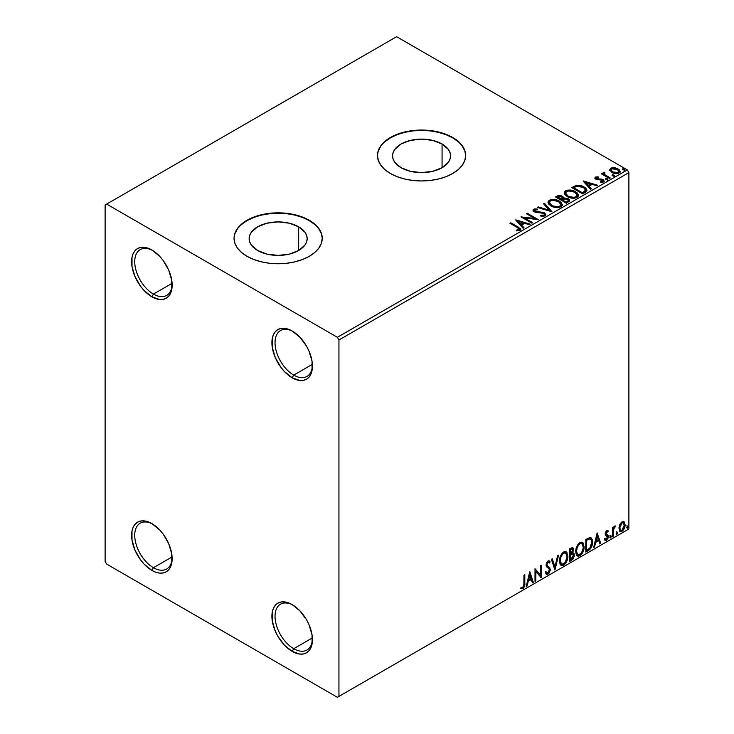 <?xml version="1.0" encoding="UTF-8"?>
<svg xmlns="http://www.w3.org/2000/svg" width="734" height="734" viewBox="0 0 734 734"><rect width="100%" height="100%" fill="white"/><g stroke="black" fill="none" stroke-linecap="round" stroke-linejoin="round"><path stroke-width="1.1" d="M293.738 375.102A26.452 15.276 -120 0 0 312.427 365.174A26.452 15.276 60 0 1 306.959 376.404A26.452 15.276 60 0 1 293.738 375.102L312.381 364.33L293.738 375.102A26.452 15.276 60 0 1 276.452 351.788A26.452 15.276 60 0 1 280.507 330.584A26.452 15.276 60 0 1 292.967 331.474A26.452 15.276 -120 0 0 275.03 343.145A26.452 15.276 -120 0 0 293.738 375.102L292.178 377.799L293.738 375.102M292.178 330.997L292.178 330.997A28.663 16.543 60 0 1 312.436 366.101A28.663 16.543 60 0 1 292.178 377.799L284.416 371.542L280.92 367.358L275.323 357.669L272.296 347.485L272.296 338.356L273.452 334.631L275.323 331.667L277.847 329.575L280.92 328.437L284.416 328.3L288.223 329.162L292.178 330.997L299.931 337.255L306.509 346.127L309.023 351.127L312.051 361.312L312.051 370.441L310.895 374.166L309.023 377.129L306.509 379.221L303.436 380.359L299.931 380.496L292.178 377.799A28.663 16.543 60 0 1 271.91 342.695A28.663 16.543 60 0 1 292.178 330.997M153.434 294.095A26.452 15.276 -120 0 0 172.132 284.168A26.452 15.276 60 0 1 166.664 295.407A26.452 15.276 60 0 1 153.434 294.095L172.086 283.333L153.434 294.095A26.452 15.276 60 0 1 136.157 270.791A26.452 15.276 60 0 1 140.212 249.588A26.452 15.276 60 0 1 152.672 250.477A26.452 15.276 -120 0 0 134.735 262.139A26.452 15.276 -120 0 0 153.434 294.095L151.883 296.802L153.434 294.095M151.883 250L151.883 250A28.663 16.543 60 0 1 172.141 285.095A28.663 16.543 60 0 1 151.883 296.802L144.121 290.545L140.616 286.352L135.028 276.672L132.001 266.488L132.001 257.359L133.157 253.634L135.028 250.67L137.552 248.578L140.616 247.441L144.121 247.303L147.929 248.165L151.883 250L159.636 256.258L163.141 260.442L168.728 270.13L171.756 280.305L171.756 289.435L170.6 293.16L168.728 296.123L166.205 298.215L163.141 299.353L159.636 299.5L151.883 296.802A28.663 16.543 60 0 1 131.615 261.699A28.663 16.543 60 0 1 151.883 250M153.434 567.703A26.452 15.276 -120 0 0 172.132 557.776A26.452 15.276 60 0 1 166.664 569.015A26.452 15.276 60 0 1 153.434 567.703L172.086 556.932L153.434 567.703A26.452 15.276 60 0 1 136.157 544.389A26.452 15.276 60 0 1 140.212 523.186A26.452 15.276 60 0 1 152.672 524.076A26.452 15.276 -120 0 0 134.735 535.747A26.452 15.276 -120 0 0 153.434 567.703L151.883 570.401L153.434 567.703M151.883 523.599L151.883 523.599A28.663 16.543 60 0 1 172.141 558.702A28.663 16.543 60 0 1 151.883 570.401L144.121 564.143L140.616 559.959L135.028 550.271L132.001 540.086L132.001 530.957L133.157 527.232L135.028 524.269L137.552 522.177L140.616 521.048L144.121 520.901L147.929 521.764L151.883 523.599L159.636 529.856L163.141 534.04L168.728 543.729L171.756 553.913L171.756 563.042L170.6 566.767L168.728 569.731L166.205 571.823L163.141 572.96L159.636 573.098L155.828 572.236L151.883 570.401A28.663 16.543 60 0 1 131.615 535.297A28.663 16.543 60 0 1 151.883 523.599M293.738 648.7A26.452 15.276 -120 0 0 312.427 638.773A26.452 15.276 60 0 1 306.959 650.012A26.452 15.276 60 0 1 293.738 648.7L312.381 637.929L293.738 648.7A26.452 15.276 60 0 1 276.452 625.386A26.452 15.276 60 0 1 280.507 604.192A26.452 15.276 60 0 1 292.967 605.073A26.452 15.276 -120 0 0 275.03 616.744A26.452 15.276 -120 0 0 293.738 648.7L292.178 651.397L293.738 648.7M292.178 604.596L292.178 604.596A28.663 16.543 60 0 1 312.436 639.699A28.663 16.543 60 0 1 292.178 651.397L284.416 645.14L277.847 636.277L275.323 631.277L272.296 621.092L272.296 611.963L273.452 608.238L275.323 605.275L277.847 603.183L280.92 602.045L284.416 601.908L288.223 602.77L292.178 604.596L299.931 610.862L306.509 619.725L309.023 624.726L312.051 634.91L312.051 644.039L310.895 647.764L309.023 650.728L306.509 652.82L303.436 653.957L299.931 654.095L292.178 651.397A28.663 16.543 60 0 1 271.91 616.303A28.663 16.543 60 0 1 292.178 604.596M442.07 144.011L442.07 167.701L432.665 171.334L421.564 172.609L410.453 171.334L401.048 167.701A29.011 16.754 180 0 1 392.552 155.856A29.011 16.754 180 0 1 410.453 140.387A29.011 16.754 180 0 1 442.07 144.011L448.364 149.452L450.015 152.589L450.575 155.856L450.015 159.131L448.364 162.269L442.07 167.701L442.07 144.011A29.011 16.754 180 0 1 450.575 155.856A29.011 16.754 180 0 1 432.665 171.334A29.011 16.754 180 0 1 401.048 167.701L394.754 162.269L393.103 159.131L392.552 155.856L393.103 152.589L394.754 149.452L401.048 144.011L410.453 140.387L421.564 139.111L432.665 140.387L442.07 144.011M298.665 226.815L298.665 250.505L289.251 254.129L278.149 255.404L267.048 254.129L257.634 250.505A29.011 16.754 180 0 1 249.138 238.66A29.011 16.754 180 0 1 267.048 223.182A29.011 16.754 180 0 1 298.665 226.815L304.949 232.247L306.601 235.394L307.161 238.66L306.601 241.926L304.949 245.064L298.665 250.505L298.665 226.815A29.011 16.754 180 0 1 307.161 238.66A29.011 16.754 180 0 1 289.251 254.129A29.011 16.754 180 0 1 257.634 250.505L251.34 245.064L249.688 241.926L249.138 238.66L249.688 235.394L251.34 232.247L257.634 226.815L267.048 223.182L278.149 221.907L289.251 223.182L298.665 226.815M322.235 238.477A44.095 25.451 0 0 0 309.326 220.659L309.326 220.301A44.095 25.451 180 0 1 322.235 238.302A44.095 25.451 180 0 1 295.022 261.818A44.095 25.451 180 0 1 246.973 256.294L253.652 259.46L261.276 261.818L269.543 263.267L278.149 263.754L286.746 263.267L295.022 261.818L302.637 259.46L309.326 256.294L314.803 252.441L318.877 248.037L321.391 243.266L322.235 238.302L321.391 233.329L318.877 228.558L314.803 224.154L309.326 220.301L302.637 217.136L295.022 214.778L286.746 213.328L278.149 212.842L269.543 213.328L261.276 214.778L253.652 217.136L246.973 220.301L241.486 224.154L237.412 228.558L234.898 233.329L234.054 238.302L234.898 243.266L237.412 248.037L241.486 252.441L246.973 256.294A44.095 25.451 180 0 1 234.054 238.302A44.095 25.451 180 0 1 261.276 214.778A44.095 25.451 180 0 1 309.326 220.301L309.326 220.659A44.095 25.451 0 0 0 261.414 215.108A44.095 25.451 0 0 0 234.054 238.477M465.65 155.681A44.095 25.451 0 0 0 452.74 137.864L452.74 137.497A44.095 25.451 180 0 1 465.65 155.498A44.095 25.451 180 0 1 438.437 179.013A44.095 25.451 180 0 1 390.387 173.499L397.066 176.665L404.691 179.013L412.958 180.463L421.564 180.959L430.161 180.463L438.437 179.013L446.052 176.665L452.74 173.499L458.218 169.646L462.292 165.242L464.805 160.462L465.65 155.498L464.805 150.534L462.292 145.754L458.218 141.359L452.74 137.497L446.052 134.331L438.437 131.982L430.161 130.533L421.564 130.046L412.958 130.533L404.691 131.982L397.066 134.331L390.387 137.497L384.9 141.359L380.827 145.754L378.313 150.534L377.469 155.498L378.313 160.462L380.827 165.242L384.9 169.646L390.387 173.499A44.095 25.451 180 0 1 377.469 155.498A44.095 25.451 180 0 1 404.691 131.982A44.095 25.451 180 0 1 452.74 137.497L452.74 137.864A44.095 25.451 0 0 0 404.829 132.303A44.095 25.451 0 0 0 377.469 155.681M105.118 204.997L105.118 561.4L106.669 564.097L337.383 697.3L628.882 529.003L338.943 696.401L338.943 339.998L628.882 172.6L628.882 529.003L628.882 172.6L627.331 169.903L337.383 337.301L106.669 204.098L396.617 36.7L627.331 169.903L396.617 36.7L105.118 204.997L105.118 561.4L106.669 564.097L337.383 697.3L338.943 696.401L338.943 339.998L337.383 337.301L106.669 204.098L105.118 204.997M609.862 170.343L612.624 172.829L617.322 173.6L620.028 172.04L619.257 169.802L615.395 167.884L611.569 167.93L609.761 169.783L611.872 172.444C614.11 173.765 616.505 173.958 619.056 173.04L620.12 171.545L618.028 168.893L614.376 167.728L610.798 168.269L609.761 170.499M603.201 173.554L603.587 172.435L603.44 174.756L602.265 174.077L603.44 174.756L603.44 174.041L602.265 173.362L602.054 174.206L602.265 173.362L601.43 173.848L609.404 178.445L610.238 177.967L604.743 174.573L604.165 173.729L604.944 172.949L604.495 172.224L603.22 172.793L603.44 174.041L602.265 173.362L601.43 173.848L609.404 178.445L610.238 177.967L604.954 174.765L604.495 172.224L603.128 173.16M596.503 178.38L596.76 179.463L596.503 177.656L598.421 177.518L598.228 176.839L598.228 177.5L598.228 176.839L595.302 177.233L594.898 177.977L595.623 179.032L602.623 180.426L602.697 181.316L600.513 181.647L600.77 182.344L602.972 182.234L604.128 181.408L603.733 180.142L602.339 179.298L596.595 178.628L596.347 177.775L598.421 177.518L598.228 176.839L595.604 177.05L595.467 177.839L596.898 177.518M585.218 192.409L586.934 190.757L586.649 189.207L584.989 187.509L581.732 185.849L576.75 185.289L571.768 187.574L582.677 193.877L585.218 192.409L586.998 190.317L584.081 186.931L576.41 185.353L571.768 187.574L582.677 193.877L585.218 192.409M563.602 198.281L562.299 196.162L562.299 196.886L559.336 196.088L557.088 196.776L562.299 196.886L562.299 196.162L557.088 196.051L556.161 197.308L557.088 196.051L555.537 196.941L566.455 203.245L569.584 200.997L569.4 199.859L568.116 198.712L563.602 198.097L562.905 196.574L560.437 195.473L558.262 195.528L555.537 196.941L566.455 203.245L569.639 200.648L568.116 198.712L563.629 197.813L563.629 198.529M551.766 211.722L544.49 203.327L543.573 203.85L549.197 210.163L538.27 206.915L537.352 207.447L551.904 211.649L544.49 203.327L543.573 203.85L549.197 210.163L538.27 206.915L537.352 207.447L551.766 211.722M532.737 222.714L524.617 218.026L538.196 219.558L527.278 213.264L526.443 213.741L534.581 218.448L520.984 216.897L531.902 223.191L532.737 222.714L524.617 218.026L538.196 219.558L527.278 213.264L526.443 213.741L534.581 218.448L520.984 216.897L531.902 223.191L532.737 222.714M517.195 227.467L519.195 229.329L516.241 230.137L516.653 230.871L519.966 230.403L520.7 229.531L520.342 228.568L510.772 222.787L509.937 223.274L517.195 227.467C518.782 228.09 519.333 228.861 518.846 229.76L516.241 230.137L516.653 230.871L519.966 230.403L520.709 229.403L518.14 227.045L510.772 222.787L509.937 223.274L517.195 227.467M515.672 219.961L523.085 228.283L524.003 227.751L521.626 225.09L524.691 223.32L529.306 224.696L530.223 224.164L515.809 219.879L523.085 228.283L524.003 227.751L521.626 225.09L524.691 223.32L529.306 224.696L530.223 224.164L515.672 219.961M545.123 215.879L545.848 214.31L544.206 212.704L534.673 210.997L534.701 209.952L537.673 209.841L537.664 209.08L534.591 208.915L533.104 209.851L533.535 211.254L535.269 212.254L543.619 213.319L544.481 214.273L544.197 215.09L540.417 215.209L540.288 215.924L544.032 216.264L545.913 214.741L544.472 212.851L535.095 211.309L534.82 209.878L537.673 209.841L537.664 209.08L533.71 209.227L533.022 210.245L534.306 211.823L543.619 213.319L544.509 214.456L543.94 215.273L540.417 215.209L540.288 215.924L545.123 215.879M550.968 205.942L554.39 207.272L558.473 207.548L561.326 206.493L562.253 204.593L561.033 202.318L558.271 200.52L551.748 199.437L549.096 200.354L547.986 202.07L548.711 204.07L550.968 205.942C554.042 207.75 557.335 208.034 560.868 206.795L562.262 204.777L559.317 201.061C556.216 199.217 552.895 198.923 549.335 200.208L547.977 202.235L550.968 205.942M567.199 196.565L570.621 197.905L574.694 198.171L577.557 197.116L578.484 195.226L577.263 192.95L574.502 191.152L567.978 190.069L565.327 190.987L564.217 192.693L564.941 194.703L567.199 196.565C570.272 198.382 573.566 198.666 577.098 197.418L578.484 195.409L575.539 191.693C572.447 189.84 569.125 189.555 565.565 190.84L564.207 192.868L567.199 196.565M583.099 181.032L590.512 189.354L591.43 188.822L589.053 186.161L592.118 184.39L596.733 185.757L597.65 185.234L583.236 180.949L590.512 189.354L591.43 188.822L589.053 186.161L592.118 184.39L596.733 185.757L597.65 185.234L583.099 181.032M605.972 179.536L607.192 179.784L607.798 179.179L606.156 178.481L605.55 178.83L605.972 179.536L607.587 179.665L607.376 178.729L605.761 178.61L605.972 179.536L605.761 178.61M612.413 175.821L613.633 176.068L614.23 175.463L612.587 174.765L611.982 175.123L612.413 175.821L614.019 175.949L613.808 175.013L612.202 174.894L612.413 175.821L612.202 174.894M622.9 169.765L624.12 170.013L624.726 169.407L623.074 168.71L622.469 169.059L622.9 169.765L624.506 169.884L624.304 168.958L622.689 168.838L622.9 169.765L622.689 168.838M623.524 521.498L624.295 522.002L622.037 521.791L619.771 524.617L619.001 527.471L619.707 531.049L621.331 531.618L622.735 530.81L625.01 526.085L624.295 522.002L622.037 521.791L619.771 524.617L618.955 528.361L620.202 531.499L622.037 531.315C624.102 529.572 625.129 527.407 625.111 524.801L623.854 521.635M612.523 536.655L613.358 536.169L613.624 529.131L615.459 525.902L614.321 526.388L613.358 528.315L613.358 526.957L612.523 527.443L612.523 536.655L613.358 536.169L613.486 529.838L615.459 525.902L613.358 528.315L613.358 526.957L612.523 527.443L612.523 536.655M607.55 530.517L608.321 531.012L606.339 530.902L605.1 533.976L605.568 535.49L607.284 536.343L607.422 537.664L606.458 539.178L605.302 538.875L604.825 540.004L606.55 540.261L608.091 538.068L608.174 535.581L605.945 533.444L606.568 531.875L607.825 532.086L608.321 531.012L606.706 530.636L605.1 533.976L605.376 535.242L607.486 537.104L606.458 539.178L605.302 538.875L605.192 540.343L604.568 539.985M588.338 550.61L590.686 548.546L592.31 544.38L592.154 539.334L590.384 537.499L585.796 539.481L585.796 552.078L588.338 550.61L587.714 550.252L585.796 551.362L587.714 550.252L588.338 550.61C591.246 548.472 592.641 545.628 592.512 542.059L590.989 537.71L590.044 537.481L585.796 539.481L585.796 552.078L588.338 550.61M569.575 561.446L572.841 559.28L574.181 556.5L574.071 553.72L572.603 552.895L573.63 549.628L572.63 547.5L569.575 548.849L569.575 561.446L571.749 560.189L574.327 555.124L573.529 553.06L572.603 552.895L573.63 549.628L572.878 547.601L569.575 548.849L569.575 561.446M554.886 569.923L558.519 555.225L557.601 555.757L554.95 566.85L552.298 558.822L551.381 559.345L555.023 569.85L558.519 555.225L557.601 555.757L554.95 566.85L552.298 558.822L551.381 559.345L554.886 569.923M535.857 580.915L535.857 571.538L541.307 577.759L541.307 565.162L540.472 565.648L540.472 575.043L535.013 568.795L535.013 581.401L535.857 580.915L535.013 580.677L535.857 580.915L535.857 571.538L541.307 577.759L541.307 565.162L540.472 565.648L540.472 575.043L535.013 568.795L535.013 581.401L535.857 580.915M520.745 588.503L522.81 588.769L522.186 588.411L523.828 586.227L524.177 582.842C524.516 584.934 523.847 586.787 522.186 588.411L522.81 588.769C524.471 587.154 525.14 585.292 524.801 583.2L524.177 582.842L524.177 575.052L524.177 582.842L524.801 583.2L524.801 574.694L523.966 575.181L523.874 585.558L523.012 587.328L521.177 587.292L520.745 588.503L522.81 588.769L524.59 586.117L524.801 574.694L523.966 575.181L523.966 583.558L522.801 587.484L521.177 587.292L521.168 588.787M529.7 571.869L526.205 586.484L527.113 585.961L528.241 581.273L531.306 579.502L532.425 582.897L533.334 582.365L529.838 571.786L526.205 586.484L527.113 585.961L528.241 581.273L531.306 579.502L532.425 582.897L533.334 582.365L529.7 571.869M548.004 562.262L547.38 561.905L546.279 564.134L546.903 564.492L548.004 562.262L548.766 562.207L547.38 561.905L549.472 563.033L550.124 561.886L549.252 560.886L548.014 560.969L546.068 565.033L546.5 566.703L549.151 568.896L549.427 569.969L547.903 572.988L546.188 571.878L545.509 572.905L546.546 574.346L547.959 574.245L549.353 572.749L550.234 570.125L549.72 567.575L547.417 565.831L546.903 564.492L547.766 562.437L548.729 562.189L549.472 563.033L550.124 561.886L548.729 560.748L547.518 561.345L546.179 563.951L546.169 565.96L549.014 568.694L549.399 570.428L547.738 573.071L546.188 571.878L545.509 572.905L546.013 573.841L547.959 574.245L546.252 574.116M559.501 561.015L560.051 564.006L561.859 565.593L563.712 565.152L565.565 563.437L567.841 557.271L566.877 552.335L565.519 551.491L563.152 552.271L561.354 554.344L559.987 557.565L559.501 561.015L561.226 565.354L563.712 565.152C566.547 562.694 567.942 559.675 567.896 556.115L566.171 551.72L563.639 551.95C560.822 554.436 559.436 557.464 559.501 561.015M575.722 551.647L576.282 554.638L578.08 556.225L579.933 555.785L581.787 554.069L584.062 547.903L583.108 542.967L581.75 542.114L579.383 542.903L577.585 544.977L576.218 548.188L575.722 551.647L577.456 555.987L579.933 555.785C582.778 553.326 584.172 550.307 584.117 546.738L582.401 542.353L579.869 542.582C577.043 545.068 575.667 548.087 575.722 551.647M597.127 532.939L593.632 547.555L594.549 547.032L595.669 542.343L598.733 540.573L599.852 543.967L600.77 543.435L597.127 532.939L593.632 547.555L594.549 547.032L595.669 542.343L598.733 540.573L599.852 543.967L600.77 543.435L597.127 532.939M609.862 537.297L610.257 538.013L610.862 537.673L611.092 535.893L609.899 536.912L610.56 537.939L611.257 536.49L610.56 535.848L609.862 537.297L610.56 537.939M616.294 533.581L616.698 534.306L617.294 533.957L617.523 532.178L616.331 533.196L616.991 534.233L617.698 532.774L616.991 532.132L616.294 533.581L616.991 534.233M626.79 527.526L627.185 528.241L627.79 527.893L628.01 526.122L626.827 527.14L627.487 528.168L628.185 526.718L627.487 526.067L626.79 527.526L627.487 528.168M464.805 150.892L462.292 146.121M458.218 141.717L452.74 137.864L446.052 134.689L438.437 132.34L430.161 130.891L421.564 130.404L412.958 130.891L404.691 132.34L397.066 134.689L390.387 137.864L384.9 141.717M380.827 146.121L378.313 150.892M321.391 233.696L318.877 228.916M314.803 224.512L309.326 220.659L302.637 217.493L295.022 215.145L286.746 213.695L278.149 213.199L269.543 213.695L261.276 215.145L253.652 217.493L246.973 220.659L241.486 224.512M237.412 228.916L234.898 233.696M520.544 588.429L522.186 588.411L520.122 588.145M529.553 572.456L533.334 582.365L532.223 582.291L532.71 582.007L529.553 572.456M530.682 579.144L531.306 579.502L530.682 579.144L527.618 580.915L528.241 581.273L527.618 580.915L526.489 585.594L527.113 585.961L526.406 585.649L527.618 580.915L530.682 579.144M529.141 574.502L527.975 579.41L528.599 579.768L527.975 579.41L529.141 574.502L530.948 578.42L528.599 579.768L529.764 574.869L529.141 574.502M535.013 568.868L540.472 575.043L535.013 568.868M540.692 565.519L540.692 577.355L540.692 565.519M540.774 577.447L541.307 577.759L540.774 577.447M535.233 571.18L535.857 571.538L535.233 571.18L535.233 580.548L535.233 571.18M547.903 572.988L546.417 572.658M545.564 571.52L547.28 572.63M549.5 561.519L548.995 562.409L549.5 561.519M547.417 565.831L546.279 564.134L546.793 565.474L548.454 566.492L547.417 565.831M550.261 569.511L547.83 566.125L550.261 569.511L549.638 569.144L547.335 573.887L547.959 574.245L550.261 569.511M546.087 574.061L548.326 572.997L549.61 569.758L549.105 567.217L546.848 565.519M549.5 568.07L549.326 567.611M546.793 565.474L546.555 562.905L548.105 561.831M546.656 572.759L545.839 572.052M551.876 559.06L554.95 566.85L551.876 559.06M557.693 555.702L554.537 568.896L557.693 555.702M565.859 551.573L567.896 556.115L567.272 555.748C567.318 559.317 565.923 562.336 563.088 564.795L560.923 565.143M560.492 564.923L562.116 565.198L563.574 564.474L566.272 560.657L567.272 555.748L566.253 551.977M561.583 563.85L559.895 561.859L560.308 556.73L562.666 553.124L565.143 552.785M565.685 553.097L563.051 552.858L565.685 553.097L567.052 556.592C567.107 559.473 565.978 561.895 563.675 563.877L561.721 564.024L559.712 560.17L561.721 564.024M560.336 560.528C560.29 557.666 561.4 555.234 563.675 553.216L563.051 552.858C560.776 554.867 559.666 557.308 559.712 560.17L560.336 560.528L560.932 557.088L562.538 554.198L564.07 553.023L565.767 553.142L566.868 554.895L567.043 557.06L565.171 562.492L562.198 564.207L561.134 563.519L560.336 560.528M572.529 547.481L573.63 549.628L573.006 549.271L572.538 551.528M571.988 552.537L572.603 552.895L571.988 552.537M573.181 552.931L574.327 555.124L573.704 554.766L571.125 559.831L571.749 560.189L571.125 559.831L569.575 560.73L571.96 559.198L573.061 557.583L573.704 554.766L573.098 552.84M572.447 551.739L573.006 549.271L572.392 547.335M572.97 548.683L572.859 548.142M572.171 554.115L573.3 554.647L573.3 556.785L572.392 558.372L570.41 559.666L570.41 554.987L569.786 554.629L569.786 559.308L570.41 559.666L570.41 554.987L572.915 554.207L571.547 553.757L572.171 554.115L571.547 553.757L570.208 554.381L570.832 554.739L569.786 554.629L570.41 554.987L572.171 554.115L573.483 555.61L570.41 559.666L569.786 559.308L569.786 554.629L571.694 553.739L572.676 554.289M572.364 548.94L569.786 549.298L572.364 548.94L572.786 550.133L570.841 553.445L569.786 553.335L569.786 549.298L571.804 548.619M570.41 553.693L570.41 549.656L569.786 549.298L569.786 553.335L570.41 553.693L570.41 549.656L572.327 548.922L572.786 550.133L572.291 552.087L570.41 553.693M582.08 542.206L584.117 546.738L583.493 546.38C583.548 549.949 582.154 552.968 579.309 555.427L577.153 555.776M576.713 555.555L578.346 555.821L579.805 555.106L582.493 551.289L583.493 546.38L582.484 542.61M577.805 554.482L576.126 552.482L576.374 547.867L578.502 544.087L580.062 543.178L581.374 543.417M581.915 543.729L579.282 543.49L581.915 543.729L583.282 547.225C583.337 550.096 582.209 552.528 579.906 554.509L577.952 554.656L575.942 550.803L577.952 554.656M576.566 551.161C576.511 548.298 577.63 545.857 579.906 543.848L579.282 543.49C577.007 545.5 575.887 547.94 575.942 550.803L576.566 551.161L577.163 547.72L578.768 544.83L580.3 543.655L581.989 543.775L583.099 545.527L583.236 548.16L581.401 553.115L578.429 554.84L577.364 554.142L576.566 551.161M590.668 537.563L592.512 542.059L591.888 541.701C592.017 545.261 590.622 548.115 587.714 550.252L590.008 548.261L591.558 544.628L591.769 540.022L590.604 537.508M589.604 538.93L590.787 539.343L591.466 540.646L591.283 545.371L589.787 548.16L586.64 550.298L586.64 540.288L589.31 538.976L590.475 539.095L588.98 538.563L589.604 538.93L588.98 538.563L586.567 539.609L587.191 539.967L586.016 539.921L586.64 540.288L589.604 538.93C591.09 539.151 591.778 540.362 591.677 542.545L589.787 548.16L586.64 550.298L586.016 549.94L586.64 550.298L586.64 540.288L586.016 539.921L586.016 549.94L586.016 539.921L588.696 538.618L589.971 538.811M596.99 533.526L600.77 543.435L599.65 543.362L600.146 543.077L596.99 533.526M598.109 540.215L598.733 540.573L598.109 540.215L595.045 541.986L595.669 542.343L595.045 541.986L593.925 546.665L594.549 547.032L593.834 546.72L595.045 541.986L598.109 540.215M596.577 535.572L595.402 540.481L596.026 540.839L595.402 540.481L596.577 535.572L598.375 539.49L596.026 540.839L597.201 535.939L596.577 535.572M607.11 531.618L607.825 532.086L608.321 531.012L607.238 530.287M608.321 531.012L607.697 530.654L607.247 531.636L607.541 530.508M606.752 531.737L606.128 531.379L605.321 533.086L605.945 533.444L606.752 531.737L607.825 532.086M607.229 534.71L605.321 533.086L606.128 534.196M608.046 535.315L607.422 534.948L607.697 536.215L608.321 536.572L608.046 535.315L606.146 534.168M606.761 531.352L605.945 531.517L605.33 532.866L606.357 534.269M604.825 540.004L606.55 540.261L608.321 536.572L607.697 536.215L605.926 539.894L606.55 540.261L604.201 539.646M606.458 539.178L605.302 538.875M604.678 538.517L605.834 538.82M605.376 535.242L607.284 536.343M605.77 535.554L606.467 535.82M604.926 540.114L606.33 539.609L607.266 538.233L607.697 536.215L607.211 534.691M609.936 535.481L610.56 535.848M611.257 536.49L610.633 536.132L609.89 537.609M609.853 537.618L610.596 535.792M612.734 527.315L613.358 528.315L612.734 527.315M613.936 526.893L614.661 526.058L614.431 526.755L615.055 527.113L614 526.847M613.165 528.205L612.862 529.48L613.486 529.838L612.862 529.48L612.734 532.71L613.358 533.077L612.734 532.71L612.734 535.811L613.358 536.169L612.523 535.93L613.211 528.049M616.367 531.765L616.991 532.132M617.698 532.774L617.074 532.416L616.331 533.893M616.294 533.902L617.028 532.077M624.295 522.002L623.671 521.645L624.487 524.443L625.111 524.801L624.487 524.443C624.506 527.04 623.478 529.214 621.414 530.957L622.037 531.315L619.909 531.269M619.413 531.021L621.762 530.728L623.735 528.003L624.478 524.021L623.469 521.443M620.413 530.049L619.294 528.663L619.459 525.535L621.138 522.736L622.799 522.562M623.294 522.837L621.404 522.562L623.294 522.837L624.267 525.296L622.028 530.187L620.707 530.287L619.166 527.517L620.707 530.287M619.79 527.884L622.028 522.92L621.404 522.562L619.166 527.517L619.79 527.884L621.028 523.883L622.294 522.791L623.423 522.92L624.239 525.929L623.028 529.251L621.762 530.324L620.634 530.242L619.79 527.884M626.864 525.709L627.487 526.067M628.185 526.718L627.561 526.361L626.818 527.829M626.781 527.847L627.524 526.012M530.948 578.42L528.599 579.768L529.764 574.869L530.948 578.42M598.375 539.49L596.026 540.839L597.201 535.939L598.375 539.49M337.383 337.301L627.331 169.903L628.882 172.6L338.943 339.998L337.383 337.301M338.943 696.401L628.882 529.003L338.943 696.401M520.7 229.962L518.663 228.072L510.561 223.631L510.772 222.787L510.772 223.512L518.14 227.769L518.14 227.045L518.14 227.769L520.635 229.751M519.204 229.852L518.516 230.623L516.241 230.861L518.131 230.715L518.131 229.99L518.131 230.715L518.846 230.485L518.846 229.76M516.397 220.778L529.398 224.641L516.397 220.778M521.626 225.806L521.626 225.09L523.571 227.999L521.626 225.806M518.369 222.163L520.865 224.953L523.214 223.604L523.214 222.879L523.214 223.604L520.865 224.953L518.369 221.448L523.214 222.879L520.865 224.237L518.369 221.448L518.369 222.163M522.296 217.649L534.581 219.163L534.581 218.448L534.581 219.163L522.296 217.649M527.067 214.108L527.278 213.264L527.278 213.979L536.903 219.53L527.067 214.108M524.617 218.741L524.617 218.026L524.617 218.741L532.113 223.072L524.617 218.741M544.5 215.264L543.766 216.08L542.197 216.236L540.417 215.924L540.417 215.209L540.417 215.924L543.94 215.989L544.509 214.456M533.086 210.603L533.71 209.227L533.71 209.942L537.664 209.796L537.664 209.08L537.664 209.841L534.591 209.63L533.022 210.933M534.407 211.163L534.82 209.878M534.82 210.603L535.095 212.034L535.095 211.309L535.095 212.034L537.013 212.557L537.013 211.832L537.013 212.557L539.141 212.585L539.141 211.86L539.141 212.585L544.472 213.566L544.472 212.851L545.857 215.08M545.848 215.034L543.325 213.071L535.976 212.392L534.462 210.942M538.178 207.685L538.27 206.915L538.27 207.639L549.197 210.887L549.197 210.163L549.197 210.887L538.178 207.685M543.995 204.327L544.49 203.327L551.179 211.548L544.49 204.043L543.995 204.327M548.014 202.602L549.335 200.923C552.895 199.648 556.216 199.932 559.317 201.786L559.317 201.061L562.226 205.135M562.253 205.318L559.794 202.07L554.528 200.189L549.858 200.657L547.986 202.786M551.216 200.244L550.445 200.437M560.859 205.3L558.84 207.263L554.537 207.245L550.417 205.162L549.417 203.07M549.408 202.474L551.803 206.171C554.253 207.63 556.886 207.86 559.721 206.878L559.721 206.162C556.886 207.144 554.253 206.905 551.803 205.447L549.408 202.474L550.491 200.832C553.353 199.841 556.014 200.079 558.473 201.547L560.859 204.456L559.721 206.878L560.859 204.456M563.602 198.097L563.602 198.813L568.116 199.428L568.116 198.712L569.584 200.997M569.593 201.024L567.143 198.987L563.602 198.813M564.795 198.639L564.189 198.703M568.217 201.125L566.171 202.832L562.116 200.492L562.116 199.767L564.006 198.831L567.272 199.198L568.217 200.41L567.134 202.281L568.217 200.41M562.363 198.822L560.996 199.85L557.501 197.822L557.501 197.107L561.482 196.657L562.428 197.831L561.427 199.602L562.428 197.831M561.427 198.877L560.996 199.85L561.427 198.877L557.501 197.107L557.501 197.822L560.996 199.85L560.996 199.125L557.501 197.107L559.491 196.207L561.152 196.492L562.428 197.785L561.427 198.877M568.125 200.758L566.171 202.116L566.171 202.832L567.134 201.556L566.171 202.116L562.116 199.767L562.116 200.492L566.171 202.832L566.171 202.116L562.116 199.767L565.74 198.694L567.648 199.455L568.134 200.74M564.235 193.235L565.565 191.556C569.125 190.28 572.447 190.565 575.539 192.409L575.539 191.693L578.456 195.758M578.484 195.95L576.465 193.014L572.098 191.051L566.676 191.069L565.107 191.858L564.217 193.418M567.437 190.868L566.676 191.069M577.08 195.923L575.061 197.896L570.768 197.877L567.29 196.317L565.639 193.703M565.639 193.106L568.033 196.804C570.474 198.253 573.116 198.492 575.951 197.51L575.951 196.795C573.116 197.776 570.474 197.538 568.033 196.079L565.639 193.106L566.721 191.464C569.584 190.473 572.245 190.712 574.704 192.18L577.089 195.079L575.951 197.51L577.089 195.079M586.649 189.932L584.081 187.647L579.576 186.032L576.19 186.115L572.392 187.932L573.419 186.619L573.419 187.344L576.41 186.069L576.41 185.353L576.41 186.069L584.081 187.647L584.081 186.931L586.952 190.675M585.503 190.702L584.879 191.895L582.401 193.464L573.731 188.454L582.401 193.464L582.401 192.748L573.731 187.739L573.731 188.454L573.731 187.739L576.997 186.197L583.236 187.409C585.044 188.335 585.723 189.455 585.273 190.767L585.273 191.491L585.503 190.014L583.301 192.225L583.301 192.941L585.273 191.491L585.273 190.767L582.401 192.748L582.401 193.464L583.301 192.225L582.401 192.748L573.731 187.739L576.997 186.197L580.392 186.271L584.677 188.454L585.273 190.767M583.824 181.848L596.825 185.711L583.824 181.848M589.053 186.876L589.053 186.161L591.008 189.069L589.053 186.876M585.796 183.234L588.292 186.023L590.641 184.674L590.641 183.95L590.641 184.674L588.292 186.023L585.796 182.518L590.641 183.95L588.292 185.307L585.796 182.518L585.796 183.234M596.76 178.747L596.76 179.463L597.687 179.766L597.687 179.05L596.76 178.747L596.503 177.656M599.348 179.041L597.687 179.05L597.687 179.766L599.348 179.757L599.348 179.041L599.348 179.757L601.531 179.793L601.531 179.068L599.348 179.041M601.605 182.408L602.504 182.188L602.504 181.463L600.513 181.647L600.77 182.344L603.577 181.977L604.201 181.096L603.036 179.619L601.531 179.068L601.531 179.793L603.036 180.344L603.036 179.619L604.119 181.436M594.98 178.307L595.467 177.123L594.898 177.931L595.962 179.252L602.238 180.133L602.816 181.867L601.55 182.417M602.834 181.5L602.862 180.949L602.504 181.463M597.504 177.518L594.962 178.353M604.137 181.472L601.953 179.885L597.192 179.656L596.347 178.5M605.724 179.362L607.376 179.454L607.376 178.729L607.587 180.38M607.587 179.665L607.376 178.729M607.642 179.656L605.688 179.38M603.587 172.435L603.587 173.16L604.495 172.949L604.495 172.224L604.55 173.031L603.137 173.729M604.146 174.279L604.431 173.077M604.431 173.802L604.954 175.481L604.954 174.765L604.954 175.481L607.559 177.133L607.559 176.417L607.559 177.133L609.615 178.325L604.954 175.481L604.146 174.215M612.156 175.646L613.808 175.738L613.808 175.013L614.019 176.665M614.019 175.949L613.808 175.013M614.083 175.94L612.128 175.665M620.028 172.756L619.257 170.527L615.395 168.609L611.569 168.655L609.798 170.132L610.798 168.269L610.798 168.994L614.376 168.444L614.376 167.728L614.376 168.444L618.028 169.609L618.028 168.893L620.074 171.894M612.459 168.444L611.569 168.655M618.78 171.784L618.074 173.196L615.275 173.554L612.211 172.362L611.11 170.325M611.064 169.893L612.716 172.683L612.716 171.967L612.716 172.683L618.074 173.196L618.074 172.472L612.716 171.967L611.064 169.893L611.78 168.838L617.193 169.38L618.817 171.371L618.074 173.196L618.817 171.371M622.652 169.582L624.304 169.682L624.304 168.958L624.506 170.609M624.506 169.884L624.304 168.958M624.57 169.884L622.615 169.609M523.214 222.879L520.865 224.237L518.369 221.448L523.214 222.879M558.473 201.547L560.363 203.135L560.859 204.575L559.914 206.043L557.794 206.749L552.629 205.878L550.417 204.437L549.427 202.74L550.124 201.079L552.445 200.244L558.473 201.547M574.704 192.18L576.594 193.767L577.062 195.391L576.144 196.675L574.025 197.382L568.859 196.51L566.648 195.07L565.657 193.372L566.354 191.712L568.676 190.877L574.704 192.18M590.641 183.95L588.292 185.307L585.796 182.518L590.641 183.95M617.193 169.38L618.817 171.279L618.322 172.306L616.762 172.875L612.991 172.114L611.073 169.976L611.532 169.003L613.11 168.453L617.193 169.38M561.226 565.354L560.602 564.996M577.456 555.987L576.832 555.629M607.44 531.746L606.825 531.388M606.412 534.407L605.789 534.049M605.669 539.206L605.055 538.848M607.064 536.159L606.44 535.802M620.202 531.499L619.579 531.132M520.709 229.403L520.709 230.118M562.262 204.777L562.262 205.502M578.484 195.409L578.484 196.125M596.237 178.05L596.237 178.766M594.898 177.931L594.898 178.656M607.816 179.307L607.816 180.032M614.257 175.6L614.257 176.316M620.12 171.545L620.12 172.261M624.744 169.536L624.744 170.26"/></g></svg>
